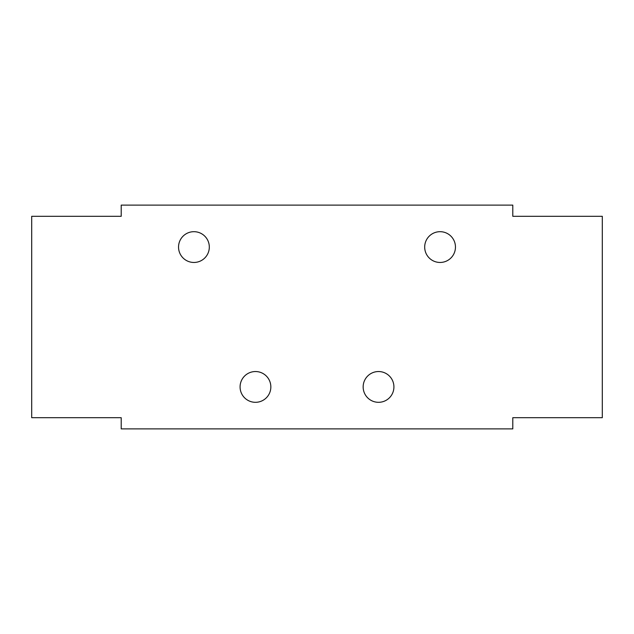 <?xml version="1.0" encoding="UTF-8"?>
<svg xmlns="http://www.w3.org/2000/svg" width="634" height="634" viewBox="0 0 634 634"><rect width="100%" height="100%" fill="white"/><g stroke="black" fill="none" stroke-linecap="round" stroke-linejoin="round"><path stroke-width="0.95" d="M512.795 216.305L512.795 205.115L121.205 205.115L121.205 216.305L31.7 216.305L31.7 417.695L121.205 417.695L121.205 428.885L512.795 428.885L512.795 417.695L602.3 417.695L602.3 216.305L512.795 216.305L602.3 216.305L602.3 417.695L512.795 417.695L512.795 428.885L121.205 428.885L121.205 417.695L31.7 417.695L31.7 216.305L121.205 216.305L121.205 205.115L512.795 205.115L512.795 216.305M240.08 386.93A15.382 15.382 0 0 1 255.462 371.54A15.382 15.382 0 0 1 270.845 386.93A15.382 15.382 0 0 1 255.462 402.313A15.382 15.382 0 0 1 240.08 386.93A15.382 15.382 0 0 0 255.462 402.313A15.382 15.382 0 0 0 270.845 386.93A15.382 15.382 0 0 0 255.462 371.54A15.382 15.382 0 0 0 240.08 386.93M363.155 386.93A15.382 15.382 0 0 1 378.538 371.54A15.382 15.382 0 0 1 393.92 386.93A15.382 15.382 0 0 1 378.538 402.313A15.382 15.382 0 0 1 363.155 386.93A15.382 15.382 0 0 0 378.538 402.313A15.382 15.382 0 0 0 393.92 386.93A15.382 15.382 0 0 0 378.538 371.54A15.382 15.382 0 0 0 363.155 386.93M178.542 247.07A15.382 15.382 0 0 1 193.933 231.687A15.382 15.382 0 0 1 209.315 247.07A15.382 15.382 0 0 1 193.933 262.46A15.382 15.382 0 0 1 178.542 247.07A15.382 15.382 0 0 0 193.933 262.46A15.382 15.382 0 0 0 209.315 247.07A15.382 15.382 0 0 0 193.933 231.687A15.382 15.382 0 0 0 178.542 247.07M424.685 247.07A15.382 15.382 0 0 1 440.067 231.687A15.382 15.382 0 0 1 455.458 247.07A15.382 15.382 0 0 1 440.067 262.46A15.382 15.382 0 0 1 424.685 247.07A15.382 15.382 0 0 0 440.067 262.46A15.382 15.382 0 0 0 455.458 247.07A15.382 15.382 0 0 0 440.067 231.687A15.382 15.382 0 0 0 424.685 247.07"/></g></svg>
